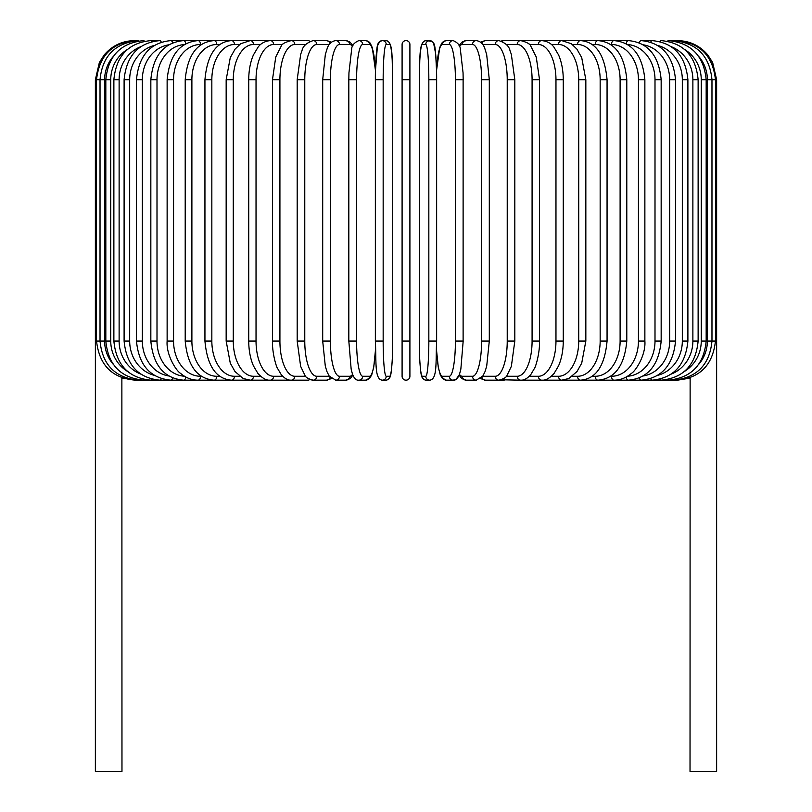<?xml version="1.0" encoding="UTF-8"?>
<svg xmlns="http://www.w3.org/2000/svg" width="812" height="812" viewBox="0 0 812 812"><rect width="100%" height="100%" fill="white"/><g stroke="black" fill="none" stroke-linecap="round" stroke-linejoin="round"><path stroke-width="1.22" d="M409.908 44.508A3.908 3.908 0 0 0 406 40.6A3.908 3.908 0 0 0 402.092 44.508L402.092 79.718L402.092 44.508A3.908 3.908 0 0 1 406 40.6A3.908 3.908 0 0 1 409.908 44.508L409.908 376.271A3.908 3.908 0 0 1 406 380.178A3.908 3.908 0 0 1 402.092 376.271A3.908 3.908 0 0 0 406 380.178A3.908 3.908 0 0 0 409.908 376.271A3.908 3.908 0 0 1 406 380.178A3.908 3.908 0 0 1 402.092 376.271L402.092 44.508L402.092 79.718L409.908 79.718M113.183 56.556A35.21 34.672 90 0 0 104.626 79.718L95.369 79.718L95.369 331.672L96.537 331.672M95.369 331.672L95.369 771.4L121.973 771.4L121.871 377.702M402.092 341.06L409.908 341.06L409.908 376.271A3.908 3.908 0 0 1 406 380.178A3.908 3.908 0 0 1 402.092 376.271A3.908 3.908 0 0 0 406 380.178A3.908 3.908 0 0 0 409.908 376.271M690.129 377.702L690.027 771.4L716.631 771.4L716.631 331.672L715.463 331.672M135.614 380.057L121.973 378.118M134.498 40.61L134.498 40.6C122.216 40.854 112.107 45.665 104.149 55.023L99.358 62.514L95.369 79.718M135.614 40.722L135.523 40.6C112.198 42.569 99.206 55.612 96.537 79.718L96.537 341.06L104.626 341.06A35.21 34.672 90 0 0 113.183 364.223M138.893 40.925A3.908 0.68 -90 0 0 138.619 40.6C115.213 42.884 102.353 55.926 100.028 79.718L100.028 341.06C102.353 364.852 115.213 377.895 138.619 380.178L289.803 380.178A3.908 3.39 90 0 0 290.31 380.138M104.626 79.718L104.626 341.06M138.893 379.854A3.908 0.68 90 0 1 138.619 380.178L135.523 380.178C112.279 378.29 99.277 365.248 96.537 341.06M105.824 79.718L110.747 79.718L110.747 341.06L105.824 341.06L105.824 79.718C108.138 55.886 120.785 42.843 143.744 40.6A3.908 1.015 -90 0 1 144.292 41.219M127.525 49.37A35.21 34.013 90 0 0 110.747 79.718M110.747 341.06A35.21 34.013 90 0 0 127.525 371.409M144.292 379.559A3.908 1.015 90 0 1 143.744 380.178C120.785 377.935 108.138 364.892 105.824 341.06M113.873 79.718L119.12 79.718L119.12 341.06L113.873 341.06L113.873 79.718C116.187 55.825 128.519 42.782 150.87 40.6A3.908 1.34 -90 0 1 151.773 41.625M140.699 46.71A35.21 33.089 90 0 0 119.12 79.718M119.12 341.06A35.21 33.089 90 0 0 140.699 374.068M151.773 379.153A3.908 1.34 90 0 1 150.87 380.178C128.519 377.996 116.187 364.953 113.873 341.06M124.104 79.718L129.676 79.718L129.676 341.06L124.104 341.06L124.104 79.718C126.428 55.734 138.375 42.691 159.934 40.6L150.87 40.6M154.26 45.452A35.21 31.912 90 0 0 129.676 79.718M161.253 42.153A3.908 1.654 -90 0 0 159.934 40.6M129.676 341.06A35.21 31.912 90 0 0 154.26 375.327M161.253 378.625A3.908 1.654 90 0 1 159.934 380.178C138.375 378.087 126.428 365.045 124.104 341.06M136.467 79.718L142.333 79.718L142.333 341.06L136.467 341.06L136.467 79.718C138.791 55.622 150.261 42.589 170.865 40.6A3.908 1.959 -90 0 1 172.641 42.843M168.764 44.822A35.21 30.491 90 0 0 142.333 79.718M142.333 341.06A35.21 30.491 90 0 0 168.764 375.956M172.641 377.935A3.908 1.959 90 0 1 170.865 380.178C150.261 378.199 138.791 365.156 136.467 341.06M150.839 79.718L157 79.718L157 341.06L150.839 341.06L150.839 79.718C153.163 55.49 164.085 42.447 183.593 40.6L170.865 40.6M184.446 44.558A35.21 28.846 90 0 0 157 79.718M185.796 43.767A3.908 2.243 -90 0 0 183.593 40.6L198.016 40.6A3.908 2.517 -90 0 1 200.523 44.508A35.21 26.969 90 0 0 173.555 79.718L173.555 341.06L167.13 341.06L167.13 79.718L173.555 79.718M157 341.06A35.21 28.846 90 0 0 184.446 376.23M185.796 377.012A3.908 2.243 90 0 1 183.593 380.178C164.085 378.331 153.163 365.288 150.839 341.06M201.386 44.508L200.523 44.508M173.555 341.06A35.21 26.969 90 0 0 200.523 376.271L201.386 376.271M200.523 376.271A3.908 2.517 90 0 1 198.016 380.178C191.713 380.168 185.857 377.874 180.447 373.266C176.275 370.952 166.013 354.844 167.13 341.06M185.207 79.718L191.886 79.718L191.886 341.06L185.207 341.06L185.207 79.718C187.501 55.114 197.103 42.072 214.013 40.6L198.016 40.6C179.736 42.285 169.444 55.328 167.13 79.718M219.798 44.508L216.784 44.508A35.21 24.898 90 0 0 191.886 79.718M216.784 44.508A3.908 2.771 -90 0 0 214.013 40.6L231.481 40.6A3.908 2.994 -90 0 1 234.475 44.508A35.21 22.634 90 0 0 211.841 79.718L211.841 341.06L204.939 341.06L204.939 79.718L211.841 79.718M191.886 341.06A35.21 24.898 90 0 0 216.784 376.271L219.798 376.271M216.784 376.271A3.908 2.771 90 0 1 214.013 380.178C197.103 378.707 187.501 365.664 185.207 341.06M239.601 44.508L234.475 44.508M211.841 341.06A35.21 22.634 90 0 0 234.475 376.271L239.601 376.271M234.475 376.271A3.908 2.994 90 0 1 231.481 380.178C216.043 378.96 207.202 365.918 204.939 341.06M226.162 79.718L233.277 79.718L233.277 341.06L226.162 341.06L226.162 79.718L230.283 57.622L235.115 49.085L240.697 43.706L250.269 40.6L231.481 40.6C216.043 41.818 207.202 54.861 204.939 79.718M260.622 44.508L253.476 44.508A35.21 20.198 90 0 0 233.277 79.718M253.476 44.508A3.908 3.207 -90 0 0 250.269 40.6L270.244 40.6A3.908 3.39 -90 0 1 273.634 44.508A35.21 17.6 90 0 0 256.034 79.718L256.034 341.06L248.726 341.06L248.726 79.718L256.034 79.718M233.277 341.06A35.21 20.198 90 0 0 253.476 376.271L260.622 376.271M253.476 376.271A3.908 3.207 90 0 1 250.269 380.178L243.245 378.544L235.003 371.551L230.293 363.197L226.162 341.06M282.708 44.508L273.634 44.508M256.034 341.06A35.21 17.6 90 0 0 273.634 376.271L282.708 376.271M290.31 40.641A3.908 3.39 -90 0 0 289.803 40.6L291.254 40.6A3.908 3.542 -90 0 1 294.807 44.508A35.21 14.88 90 0 0 279.917 79.718L279.917 341.06L272.467 341.06L272.467 79.718L279.917 79.718M273.634 376.271A3.908 3.39 90 0 1 270.244 380.178C266.478 380.574 262.347 378.301 257.851 373.337L253.435 365.847C250.36 358.721 248.787 350.459 248.726 341.06M305.677 44.508L294.807 44.508M279.917 341.06A35.21 14.88 90 0 0 294.807 376.271L305.677 376.271M309.819 41.3A3.908 3.542 -90 0 0 307.789 40.6L291.254 40.6C285.032 42.194 281.673 44.071 281.165 46.243L275.755 57.013L272.467 79.718M309.819 379.478A3.908 3.542 90 0 1 307.789 380.178L291.254 380.178C287.966 380.392 284.606 378.514 281.175 374.535L277.44 368.201C276.496 367.166 272.142 353.667 272.467 341.06M294.807 376.271A3.908 3.542 90 0 1 291.254 380.178M297.182 79.718L304.774 79.718L304.774 341.06L297.182 341.06L297.182 79.718L300.673 54.292L301.973 50.791C302.805 46.233 306.52 42.833 313.138 40.6A3.908 3.674 -90 0 1 316.812 44.508A35.21 12.038 90 0 0 304.774 79.718M329.327 44.508L316.812 44.508M304.774 341.06A35.21 12.038 90 0 0 316.812 376.271L329.327 376.271M330.078 43.523A3.908 3.674 -90 0 0 326.515 40.6L313.138 40.6L326.515 40.6L331.438 42.183L326.515 40.6M330.078 377.255A3.908 3.674 90 0 1 326.515 380.178L331.438 378.595M316.812 376.271A3.908 3.674 90 0 1 313.138 380.178L310.631 379.783M322.841 79.718L330.393 79.718L330.393 341.06L322.699 341.06L322.699 79.718L325.318 54.566L326.992 49.106C328.495 44.061 331.408 41.229 335.732 40.6A3.908 3.776 -90 0 1 339.507 44.508A35.21 9.115 90 0 0 330.393 79.718M352.611 46.436A35.21 9.115 90 0 0 349.637 44.508L339.507 44.508M330.393 341.06A35.21 9.115 90 0 0 339.507 376.271L349.637 376.271A35.21 9.115 90 0 0 352.611 374.342M349.637 44.508A3.908 3.776 -90 0 0 345.851 40.6L335.732 40.6M349.637 376.271A3.908 3.776 90 0 1 345.851 380.178L350.053 378.666L352.946 375.185M339.507 376.271A3.908 3.776 90 0 1 335.732 380.178L345.851 380.178M348.886 79.718L356.59 79.718L356.59 341.06L348.886 341.06M375.438 71.426A35.21 6.11 90 0 0 369.501 44.508L362.71 44.508A35.21 6.11 90 0 0 356.59 79.718M362.71 44.508A3.908 3.857 -90 0 0 358.853 40.6L365.644 40.6L368.607 41.554L370.17 43.097L373.358 51.694L375.459 70.471L377.428 45.959L379.783 41.463L382.34 40.6A3.908 3.898 -90 0 1 386.238 44.508A35.21 3.065 90 0 0 383.162 79.718L383.162 341.06L375.357 341.06L375.357 79.718L383.162 79.718M356.59 341.06A35.21 6.11 90 0 0 362.71 376.271L369.501 376.271A35.21 6.11 90 0 0 375.438 349.363M369.501 44.508A3.908 3.857 -90 0 0 365.644 40.6L358.853 40.6C354.022 42.721 351.606 45.756 351.606 49.705L348.947 72.816L348.825 79.718L348.825 341.06L351.149 369.084L352.205 373.175C353.829 378.179 356.042 380.513 358.853 380.178L365.644 380.178A3.908 3.857 90 0 0 369.501 376.271M362.71 376.271A3.908 3.857 90 0 1 358.853 380.178M383.162 341.06A35.21 3.065 90 0 0 386.238 376.271A3.908 3.898 90 0 1 382.34 380.178C374.403 379.448 376.403 362.122 375.357 341.06L375.357 79.718C375.245 60.271 377.133 45.147 377.428 45.959C377.945 42.62 379.58 40.833 382.34 40.6L385.751 40.6C393.678 41.331 391.678 58.657 392.724 79.718A35.21 3.065 90 0 0 389.648 44.508L386.238 44.508M392.714 341.06L392.724 79.718L392.714 341.06C392.846 360.508 390.948 375.631 390.653 374.819C390.136 378.159 388.501 379.945 385.751 380.178A3.908 3.898 90 0 0 389.648 376.271A35.21 3.065 90 0 0 392.714 341.06C392.846 360.508 390.948 375.631 390.653 374.819C390.136 378.159 388.501 379.945 385.751 380.178L382.34 380.178M386.238 376.271L389.648 376.271M389.648 44.508A3.908 3.898 -90 0 0 385.751 40.6M428.837 79.718L436.643 79.718L436.643 341.06L428.837 341.06L428.837 79.718A35.21 3.065 -90 0 0 425.762 44.508L422.352 44.508A35.21 3.065 -90 0 0 419.286 79.718L419.286 341.06A35.21 3.065 -90 0 0 422.352 376.271L425.762 376.271A35.21 3.065 -90 0 0 428.837 341.06M425.762 376.271A3.908 3.898 -90 0 0 429.66 380.178C437.597 379.448 435.597 362.122 436.643 341.06L436.643 79.718C436.754 60.271 434.867 45.147 434.572 45.959C434.055 42.62 432.42 40.833 429.66 40.6A3.908 3.898 90 0 0 425.762 44.508M436.562 349.363A35.21 6.11 -90 0 0 442.499 376.271L449.29 376.271A35.21 6.11 -90 0 0 455.41 341.06L455.41 79.718L463.175 79.718L463.053 72.816L460.394 49.705C460.394 45.756 457.978 42.721 453.147 40.6A3.908 3.857 90 0 0 449.29 44.508L442.499 44.508A3.908 3.857 90 0 1 446.356 40.6L443.393 41.554L441.829 43.097L439.708 47.603L436.541 70.471L435.668 53.765L433.588 43.097L432.217 41.463L426.249 40.6A3.908 3.898 90 0 0 422.352 44.508M429.66 380.178L426.249 380.178C423.499 379.945 421.864 378.159 421.347 374.819C421.052 375.631 419.154 360.508 419.276 341.06L419.286 79.718C420.322 58.657 418.322 41.331 426.249 40.6M419.276 341.06C419.154 360.508 421.052 375.631 421.347 374.819C421.864 378.159 423.499 379.945 426.249 380.178A3.908 3.898 -90 0 1 422.352 376.271M463.114 341.06L463.114 79.718M455.41 79.718A35.21 6.11 -90 0 0 449.29 44.508M442.499 44.508A35.21 6.11 -90 0 0 436.562 71.426M449.29 376.271A3.908 3.857 -90 0 0 453.147 380.178C455.958 380.513 458.171 378.179 459.795 373.175L460.851 369.084L463.175 341.06L455.41 341.06M436.541 350.307L438.267 367.156L440.216 374.626L442.022 377.935L446.356 380.178A3.908 3.857 -90 0 1 442.499 376.271M459.389 374.342A35.21 9.115 -90 0 0 462.363 376.271L472.493 376.271A35.21 9.115 -90 0 0 481.607 341.06L481.607 79.718L489.301 79.718L486.682 54.566L485.008 49.106C483.505 44.061 480.592 41.229 476.268 40.6A3.908 3.776 90 0 0 472.493 44.508L462.363 44.508A35.21 9.115 -90 0 0 459.389 46.436M481.607 79.718A35.21 9.115 -90 0 0 472.493 44.508M489.159 341.06L481.607 341.06M476.268 40.6L466.149 40.6A3.908 3.776 90 0 0 462.363 44.508M446.356 380.178L453.147 380.178L456.111 379.224L459.054 375.185L461.947 378.666L466.149 380.178A3.908 3.776 -90 0 1 462.363 376.271M466.149 380.178L476.268 380.178A3.908 3.776 -90 0 1 472.493 376.271M482.673 376.271L495.188 376.271A35.21 12.038 -90 0 0 507.226 341.06L507.226 79.718L514.818 79.718L511.327 54.292L510.027 50.791C509.195 46.233 505.48 42.833 498.862 40.6A3.908 3.674 90 0 0 495.188 44.508L482.673 44.508M507.226 79.718A35.21 12.038 -90 0 0 495.188 44.508M514.818 79.718L514.818 341.06L507.226 341.06M485.485 40.6L480.562 42.183L485.485 40.6L498.862 40.6L485.485 40.6A3.908 3.674 90 0 0 481.922 43.523M480.562 378.595L485.485 380.178A3.908 3.674 -90 0 1 481.922 377.255M485.485 380.178L498.862 380.178A3.908 3.674 -90 0 1 495.188 376.271M506.323 376.271L517.193 376.271A35.21 14.88 -90 0 0 532.083 341.06L532.083 79.718L539.533 79.718L536.245 57.013L530.835 46.243C530.327 44.071 526.968 42.194 520.746 40.6A3.908 3.542 90 0 0 517.193 44.508L506.323 44.508M532.083 79.718A35.21 14.88 -90 0 0 517.193 44.508M539.533 79.718L539.533 341.06L532.083 341.06M521.69 40.641A3.908 3.39 90 0 1 522.197 40.6L504.211 40.6A3.908 3.542 90 0 0 502.181 41.3M514.818 341.06L511.357 366.364L507.023 375.388C506.414 377.316 503.694 378.91 498.862 380.178L504.211 380.178A3.908 3.542 -90 0 1 502.181 379.478M501.369 379.783L520.746 380.178A3.908 3.542 -90 0 1 517.193 376.271M529.292 376.271L538.366 376.271A35.21 17.6 -90 0 0 555.966 341.06L555.966 79.718L563.274 79.718C563.213 70.339 561.65 62.077 558.585 54.952L554.048 47.309C551.287 43.412 547.187 41.179 541.756 40.6A3.908 3.39 90 0 0 538.366 44.508L529.292 44.508M555.966 79.718A35.21 17.6 -90 0 0 538.366 44.508M563.274 79.718L563.274 341.06L555.966 341.06M522.187 380.178L522.197 380.178A3.908 3.39 -90 0 1 521.69 380.138M690.027 378.118L677.502 380.178L541.756 380.178A3.908 3.39 -90 0 1 538.366 376.271M551.378 376.271L558.524 376.271A35.21 20.198 -90 0 0 578.723 341.06L578.723 79.718L585.838 79.718L581.717 57.622L576.885 49.085L571.303 43.706L561.731 40.6A3.908 3.207 90 0 0 558.524 44.508L551.378 44.508M578.723 79.718A35.21 20.198 -90 0 0 558.524 44.508M585.838 79.718L585.838 341.06L578.723 341.06M585.838 341.06L581.707 363.197L576.997 371.551L568.755 378.544L561.731 380.178A3.908 3.207 -90 0 1 558.524 376.271M572.399 376.271L577.525 376.271A35.21 22.634 -90 0 0 600.159 341.06L600.159 79.718L607.061 79.718C604.798 54.861 595.957 41.818 580.519 40.6A3.908 2.994 90 0 0 577.525 44.508L572.399 44.508M600.159 79.718A35.21 22.634 -90 0 0 577.525 44.508M607.061 79.718L607.061 341.06L600.159 341.06M607.061 341.06C604.798 365.918 595.957 378.96 580.519 380.178A3.908 2.994 -90 0 1 577.525 376.271M592.202 376.271L595.216 376.271A35.21 24.898 -90 0 0 620.114 341.06L620.114 79.718L626.793 79.718C624.499 55.114 614.897 42.072 597.987 40.6A3.908 2.771 90 0 0 595.216 44.508L592.202 44.508M620.114 79.718A35.21 24.898 -90 0 0 595.216 44.508M626.793 79.718L626.793 341.06L620.114 341.06M626.793 341.06C624.499 365.664 614.897 378.707 597.987 380.178A3.908 2.771 -90 0 1 595.216 376.271M610.614 376.271L611.477 376.271A35.21 26.969 -90 0 0 638.445 341.06L638.445 79.718L644.87 79.718C642.556 55.328 632.264 42.285 613.984 40.6A3.908 2.517 90 0 0 611.477 44.508L610.614 44.508M638.445 79.718A35.21 26.969 -90 0 0 611.477 44.508M644.87 79.718L644.87 341.06L638.445 341.06M644.87 341.06C645.987 354.844 635.725 370.952 631.553 373.266C626.143 377.874 620.287 380.168 613.984 380.178A3.908 2.517 -90 0 1 611.477 376.271M627.554 376.23A35.21 28.846 -90 0 0 655 341.06L655 79.718L661.161 79.718C658.837 55.49 647.915 42.447 628.407 40.6A3.908 2.243 90 0 0 626.204 43.767M655 79.718A35.21 28.846 -90 0 0 627.554 44.558M661.161 79.718L661.161 341.06L655 341.06M661.161 341.06C658.837 365.288 647.915 378.331 628.407 380.178A3.908 2.243 -90 0 1 626.204 377.012M643.236 375.956A35.21 30.491 -90 0 0 669.667 341.06L669.667 79.718L675.533 79.718C673.209 55.622 661.739 42.589 641.135 40.6A3.908 1.959 90 0 0 639.359 42.843M669.667 79.718A35.21 30.491 -90 0 0 643.236 44.822M675.533 79.718L675.533 341.06L669.667 341.06M675.533 341.06C673.209 365.156 661.739 378.199 641.135 380.178A3.908 1.959 -90 0 1 639.359 377.935M657.74 375.327A35.21 31.912 -90 0 0 682.324 341.06L682.324 79.718L687.896 79.718C685.572 55.734 673.625 42.691 652.066 40.6A3.908 1.654 90 0 0 650.747 42.153M682.324 79.718A35.21 31.912 -90 0 0 657.74 45.452M687.896 79.718L687.896 341.06L682.324 341.06M687.896 341.06C685.572 365.045 673.625 378.087 652.066 380.178A3.908 1.654 -90 0 1 650.747 378.625M671.301 374.068A35.21 33.089 -90 0 0 692.88 341.06L692.88 79.718L698.127 79.718C695.813 55.825 683.481 42.782 661.13 40.6A3.908 1.34 90 0 0 660.227 41.625M692.88 79.718A35.21 33.089 -90 0 0 671.301 46.71M698.127 79.718L698.127 341.06L692.88 341.06M698.127 341.06C695.813 364.953 683.481 377.996 661.13 380.178A3.908 1.34 -90 0 1 660.227 379.153M684.475 371.409A35.21 34.013 -90 0 0 701.253 341.06L701.253 79.718L706.176 79.718C703.862 55.886 691.215 42.843 668.256 40.6A3.908 1.015 90 0 0 667.708 41.219M701.253 79.718A35.21 34.013 -90 0 0 684.475 49.37M706.176 79.718L706.176 341.06L701.253 341.06M706.176 341.06C703.862 364.892 691.215 377.935 668.256 380.178A3.908 1.015 -90 0 1 667.708 379.559M698.817 364.223A35.21 34.672 -90 0 0 707.374 341.06L707.374 79.718L716.631 79.718L716.631 331.672M676.386 40.722L676.477 40.6C699.802 42.569 712.794 55.612 715.463 79.718L715.463 341.06L711.972 341.06L711.972 79.718C709.647 55.926 696.787 42.884 673.381 40.6A3.908 0.68 90 0 0 673.107 40.925M707.374 79.718A35.21 34.672 -90 0 0 698.817 56.556M673.107 379.854A3.908 0.68 -90 0 0 673.381 380.178C696.787 377.895 709.647 364.852 711.972 341.06L707.374 341.06M715.463 341.06C712.723 365.248 699.721 378.29 676.477 380.178L676.386 380.057M677.502 40.6L677.502 40.61C689.784 40.854 699.893 45.665 707.851 55.023L712.642 62.514L716.631 79.718M290.574 380.158L289.803 380.178L290.574 380.158M248.726 79.718C248.787 70.339 250.35 62.077 253.415 54.952L257.952 47.309C260.713 43.412 264.813 41.179 270.244 40.6L290.574 40.62M297.182 341.06L300.643 366.364L304.977 375.388C305.586 377.316 308.306 378.91 313.138 380.178L326.515 380.178M345.851 40.6L349.789 41.919L352.946 45.594M335.732 380.178L329.144 376.007L326.972 371.632L325.297 366.151L322.699 341.06M365.644 40.6L368.607 41.554L370.17 43.097L372.292 47.603L375.459 70.471M375.459 350.307L373.733 367.156L371.784 374.626L369.978 377.935L365.644 380.178M446.356 40.6L453.147 40.6L446.356 40.6M489.301 79.718L489.301 341.06L486.703 366.151L485.028 371.632L482.856 376.007L476.268 380.178M466.149 40.6L462.211 41.919L459.054 45.594M504.211 40.6L501.369 40.996L504.211 40.6M520.746 380.178C524.034 380.392 527.394 378.514 530.825 374.535L534.56 368.201C535.504 367.166 539.858 353.667 539.533 341.06M521.426 40.62L628.407 40.6M563.274 341.06C563.213 350.459 561.64 358.721 558.565 365.847L554.149 373.337C549.653 378.301 545.522 380.574 541.756 380.178L522.197 380.178M641.135 40.6L652.066 40.6M668.256 40.6L673.381 40.6"/></g></svg>
